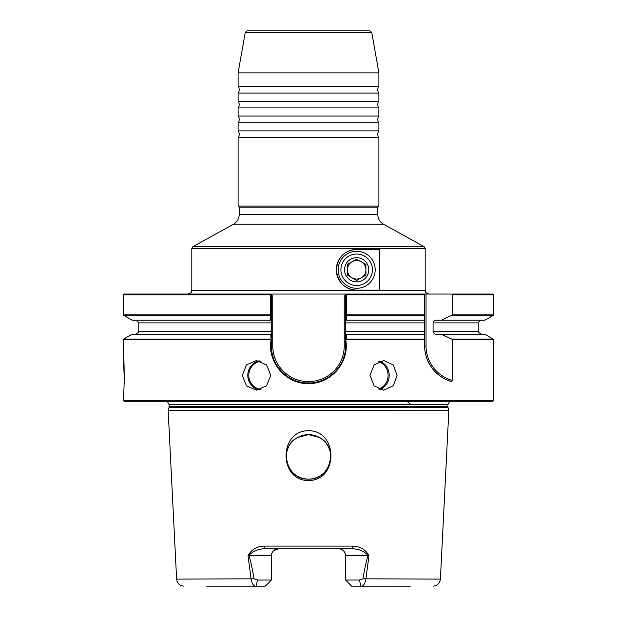 <?xml version="1.0" encoding="UTF-8"?>
<svg xmlns="http://www.w3.org/2000/svg" width="617" height="617" viewBox="0 0 617 617"><rect width="100%" height="100%" fill="white"/><g stroke="black" fill="none" stroke-linecap="round" stroke-linejoin="round"><path stroke-width="0.93" d="M233.504 224.187L192.766 246.769L424.234 246.769L383.496 224.187L233.504 224.187C237.167 221.981 239.08 218.742 239.226 214.469L239.226 207.173L238.116 206.055L378.884 206.055L378.884 137.537L238.116 137.537A5.553 5.553 0 0 0 238.116 130.873L378.884 130.873L378.884 122.721L238.116 122.721A5.553 5.553 0 0 0 238.116 116.05L378.884 116.05L378.884 107.906L238.116 107.906A5.553 5.553 0 0 0 238.116 101.234L378.884 101.234L378.884 93.082L238.116 93.082A5.553 5.553 0 0 0 238.116 86.419L378.884 86.419L378.884 72.868L238.116 72.868L238.116 86.419M378.884 122.721A5.553 5.553 0 0 1 378.884 116.05M378.884 107.906A5.553 5.553 0 0 1 378.884 101.234M378.884 93.082A5.553 5.553 0 0 1 378.884 86.419M378.884 137.537A5.553 5.553 0 0 1 378.884 130.873M270.709 315.356L123.685 315.356L131.938 320.123L270.701 320.123L270.686 294.795L123.408 294.795L124.148 294.054L492.852 294.054L493.592 294.795L452.623 294.795L452.623 314.878L441.494 320.123L485.062 320.123L493.315 315.356L452.269 315.356M245.257 32.377L247.078 30.85L369.922 30.85L371.743 32.377L245.257 32.377L238.116 72.868M356.657 285.532A15.741 15.741 0 0 1 340.916 269.791A15.741 15.741 0 0 1 356.657 254.042A15.741 15.741 0 0 1 372.406 269.791A15.741 15.741 0 0 1 356.657 285.532M338.139 269.791A18.525 18.525 0 0 1 356.657 251.266A18.525 18.525 0 0 1 375.182 269.791A18.525 18.525 0 0 1 356.657 288.309A18.525 18.525 0 0 1 338.139 269.791M270.778 375.367L266.536 364.894L256.394 360.544L246.43 364.886L242.342 375.367L246.43 385.849L256.394 390.183L266.536 385.841L270.778 375.367M397.078 375.367L393.237 364.894L383.782 360.544L374.095 364.886L370.007 375.367L374.095 385.849L383.782 390.183L393.237 385.841L397.078 375.367M123.408 400.556L124.148 401.297L492.852 401.297L493.592 400.556L123.408 400.556L123.408 393.885C124.41 395.042 124.418 355.724 123.408 356.842L124.287 379.679M124.202 382.463L124.048 385.725M308.5 430.735C278.614 430.442 278.591 480.89 308.5 480.496C338.532 480.797 338.247 430.319 308.5 430.735M308.5 434.638L297.679 437.453L308.5 434.638A22.227 22.227 0 0 0 286.273 456.865A22.227 22.227 0 0 0 308.5 479.093C286.411 480.365 277.781 447.101 297.679 437.453C277.789 447.047 286.411 480.396 308.5 479.093C330.589 480.365 339.219 447.101 319.321 437.453C339.211 447.047 330.589 480.396 308.5 479.093A22.227 22.227 0 0 0 330.727 456.865A22.227 22.227 0 0 0 308.5 434.638L319.321 437.453L311.315 434.815M410.799 404.536A44.455 44.455 0 0 0 406.78 401.297M239.226 207.173L377.774 207.173L378.884 206.055M368.966 555.77L368.403 555.77C364.308 551.197 358.755 548.852 351.744 548.737A2.776 0.918 -90 0 0 352.662 546.099C360.158 546.261 365.588 549.492 368.966 555.77L365.881 579.108C364.909 584.052 363.243 586.397 360.876 586.15L351.698 586.15L345.582 580.034L359.456 580.034L363.004 578.808C364.261 570.486 365.896 562.812 367.902 555.77L345.582 555.77L345.582 580.034M441.494 320.123L436.851 320.123C434.815 320.107 433.558 321.033 433.072 322.899L433.072 331.514C433.558 333.381 434.815 334.314 436.851 334.291L441.494 334.291L452.623 339.535L452.623 380.404L451.497 381.53C440.253 378.954 424.673 366.043 424.635 345.913L424.635 294.054M270.824 294.054L271.38 294.795L270.686 294.795L270.824 294.054L272.768 296.345L272.768 345.913A35.655 35.655 0 0 0 308.423 381.568L308.577 381.568A35.655 35.655 0 0 0 344.232 345.913L344.232 296.345L346.176 294.054L346.314 294.795L346.299 320.123L345.62 320.123L345.62 334.291L346.299 334.291L346.291 339.057L345.728 339.936C349.947 361.955 330.959 384.175 308.5 383.566C285.933 384.275 266.799 361.917 271.141 339.766L270.701 334.291L271.38 334.291L271.38 320.123L270.701 320.123M379.494 290.16L356.657 290.16C344.672 289.304 337.885 282.524 336.28 269.822C337.838 257.096 344.625 250.294 356.657 249.415L379.494 249.415L379.494 290.16M451.675 294.054L452.623 294.795M346.299 320.123L424.635 320.123M346.299 334.291L424.635 334.291M441.494 334.291L485.062 334.291L493.592 339.535L452.623 339.535M270.709 339.057L123.685 339.057L131.938 334.291L270.701 334.291M410.305 586.15L360.876 586.15L410.305 586.15M271.565 554.351L271.418 555.77A7.042 7.042 0 0 1 278.46 548.737L273.547 550.726M272.66 551.775L271.981 553.009M345.582 555.77C345.088 551.421 342.743 549.068 338.54 548.737A7.042 7.042 0 0 1 345.582 555.77A7.042 7.042 0 0 0 338.54 548.737M363.004 578.808L440.391 579.108L448.829 410.698L168.171 410.698L176.609 579.108L253.996 578.808C252.739 570.486 251.104 562.812 249.098 555.77L271.418 555.77L271.418 580.034L265.302 586.15L256.124 586.15C253.764 586.397 252.098 584.052 251.119 579.108L248.034 555.77C251.412 549.492 256.842 546.261 264.338 546.099L352.662 546.099M359.456 580.034L360.876 586.15M253.996 578.808L257.544 580.034L271.418 580.034M257.544 580.034L256.124 586.15L206.695 586.15M249.098 555.77L248.697 555.77M351.744 548.737L265.256 548.737C258.245 548.852 252.7 551.197 248.597 555.77L248.034 555.77M368.403 555.77L367.902 555.77M272.768 345.913L271.38 345.913A37.043 37.043 0 0 0 308.423 382.956A37.043 37.043 0 0 1 271.38 345.913L271.38 339.905L271.38 345.913C270.863 365.704 288.625 383.465 308.423 382.956L308.577 382.956C328.445 383.427 346.083 365.758 345.62 345.913L345.62 339.998L345.62 345.913A37.043 37.043 0 0 1 340.653 364.446A37.043 37.043 0 0 0 345.62 345.913L344.232 345.913M271.38 294.795L271.38 320.123M271.38 334.291L271.141 339.766M345.728 339.936L345.62 334.291M345.62 320.123L345.62 294.71L346.176 294.054M271.38 294.71L272.768 296.345M270.763 315.171L271.38 314.793M345.62 314.793L346.237 315.171M344.232 296.345L345.62 294.71M346.291 339.057L424.635 339.057L424.635 331.514L345.62 331.514M345.62 322.899L424.635 322.899L424.635 315.356L346.291 315.356M451.497 381.53A37.043 37.043 0 0 1 424.635 345.913A37.043 37.043 0 0 0 451.497 381.53M265.256 548.737A2.776 0.918 -90 0 1 264.338 546.099M338.147 368.233A37.043 37.043 0 0 1 336.751 369.969A37.043 37.043 0 0 0 338.147 368.233M332.656 374.064A37.043 37.043 0 0 1 331.799 374.781A37.043 37.043 0 0 0 332.656 374.064M329.771 376.301A37.043 37.043 0 0 1 313.737 382.602A37.043 37.043 0 0 0 329.771 376.301M352.862 249.769A20.376 20.376 0 0 0 356.657 290.16M352.029 277.812A9.263 9.263 0 0 0 365.92 269.791A9.263 9.263 0 0 0 352.029 261.77A9.263 9.263 0 0 0 352.029 277.812M362.711 280.272A12.109 12.109 0 0 0 367.146 263.737A12.109 12.109 0 0 0 350.603 259.302A12.109 12.109 0 0 0 346.176 275.838A12.109 12.109 0 0 0 362.711 280.272M356.657 280.48L365.92 275.136L365.92 264.438L356.657 259.094L347.394 264.438L347.394 275.136L356.657 280.48M191.81 290.345L425.19 290.345L425.19 248.389L191.81 248.389L191.81 290.345C191.1 291.448 193.167 292.288 188.108 294.054M379.71 361.23A14.816 13.535 -90 0 1 389.196 375.367A14.816 13.535 -90 0 1 379.71 389.504M378.499 389.026A14.137 12.911 90 0 0 388.078 375.367A14.137 12.911 90 0 0 378.499 361.709M259.209 389.89A14.816 14.222 90 0 1 247.803 375.367A14.816 14.222 90 0 1 259.209 360.837M260.914 361.307A14.137 13.566 -90 0 0 248.798 375.367A14.137 13.566 -90 0 0 260.914 389.42M448.814 410.56L448.027 407.629L168.973 407.629L168.186 410.56L448.829 410.698M168.973 407.629L169.097 406.672L447.903 406.672L447.903 404.536L449.808 401.297M169.097 406.672L169.097 404.536L447.903 404.536M239.226 214.469L377.774 214.469L377.774 207.173M424.635 339.535L346.037 339.535M424.635 294.795L345.62 294.795M346.314 314.878L424.635 314.878M452.623 314.878L493.592 314.878L493.592 294.795M433.072 322.899L478.815 322.899C478.013 322.498 478.939 321.573 481.592 320.123M433.072 331.514L478.815 331.514L478.815 322.899M452.269 339.057L493.315 339.057M270.963 339.535L123.408 339.535L123.408 356.842M123.408 294.795L123.408 314.878L270.686 314.878M271.38 331.514L138.185 331.514L138.185 322.899L271.38 322.899M426.023 294.054L426.023 345.913A35.655 35.655 0 0 0 452.623 380.404M426.023 345.913L424.635 345.913M308.577 382.956L308.577 381.568M308.423 382.956L308.423 381.568M169.097 404.536L167.192 401.297M371.743 32.377L378.884 72.868M493.592 400.556L493.592 339.535M424.234 246.769L425.19 248.389M238.116 206.055L238.116 137.537M192.766 246.769L191.81 248.389M493.592 314.878L493.315 315.356M478.815 331.514C478.013 331.915 478.939 332.841 481.592 334.291M123.408 314.878L123.685 315.356M138.185 322.899C138.987 322.498 138.061 321.573 135.408 320.123M138.185 331.514C138.987 331.915 138.061 332.841 135.408 334.291M123.685 339.057L123.408 339.535M440.391 579.108C439.782 583.412 437.322 585.764 432.987 586.15M176.609 579.108C177.218 583.412 179.678 585.764 184.013 586.15M383.496 224.187C379.833 221.981 377.92 218.742 377.774 214.469M448.027 407.629L447.903 406.672M238.116 130.873L238.116 122.721M238.116 101.234L238.116 93.082M238.116 116.05L238.116 107.906M425.19 290.345C425.9 291.448 423.833 292.288 428.892 294.054"/></g></svg>
